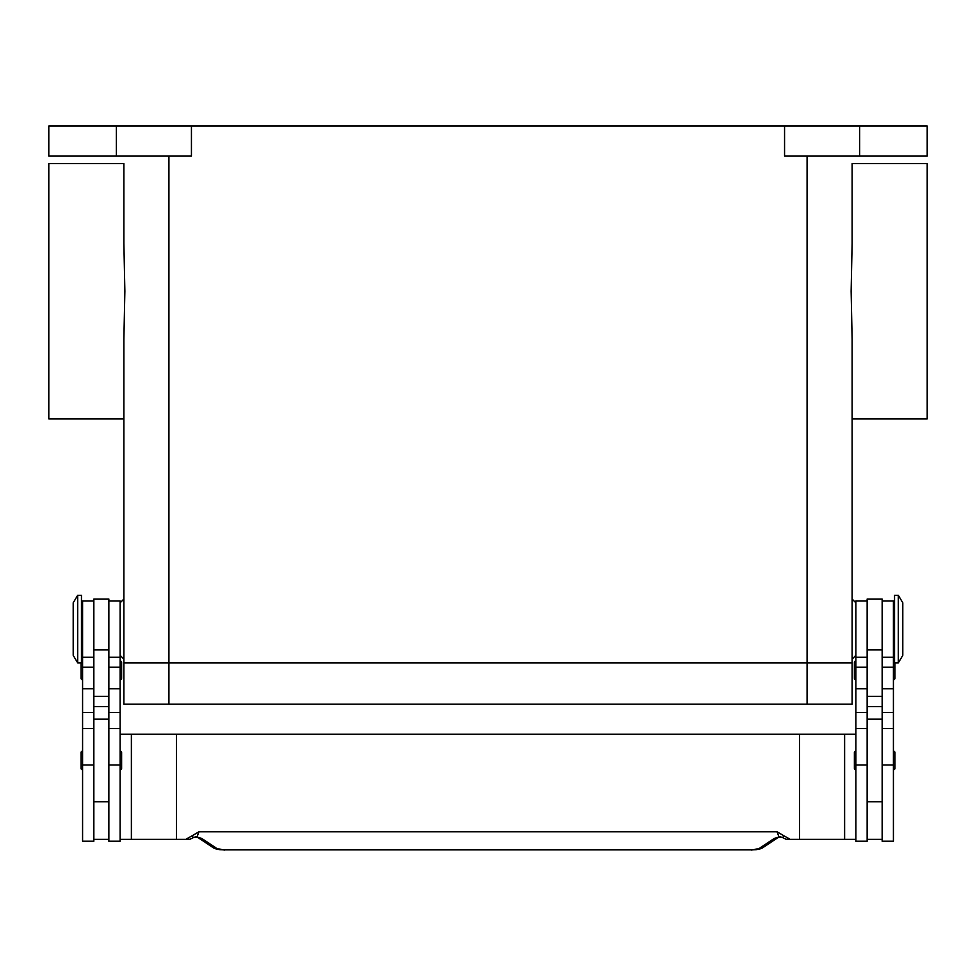 <?xml version="1.0" encoding="UTF-8"?>
<svg xmlns="http://www.w3.org/2000/svg" width="976" height="976" viewBox="0 0 976 976"><rect width="100%" height="100%" fill="white"/><g stroke="black" fill="none" stroke-linecap="round" stroke-linejoin="round"><path stroke-width="1.46" d="M852.121 418.863L927.2 418.863L927.2 163.602L852.121 163.602L852.121 243.195L851.133 291.226L852.121 339.27L852.121 662.863L807.079 662.863L852.121 662.863L852.121 339.27M123.879 418.863L48.8 418.863L48.8 163.602L123.879 163.602L123.879 243.195L124.867 291.226L123.879 339.27L123.879 662.863L807.079 662.863L123.879 662.863L123.879 339.27M898.298 629.081L898.298 662.863L902.8 655.36L902.8 602.802L898.298 595.299L898.298 629.081M898.298 595.299L894.541 595.299L894.541 662.863L898.298 662.863M882.158 600.923L893.418 600.923L893.418 841.166L882.158 841.166L882.158 599.044L867.139 599.044L867.139 841.166L855.879 841.166L855.879 600.923L867.139 600.923M855.879 769.844A1.501 1.501 0 0 1 854.378 768.344L854.378 752.581A1.501 1.501 0 0 1 855.879 751.081M893.418 751.081A1.501 1.501 0 0 1 894.919 752.581L894.919 768.344A1.501 1.501 0 0 1 893.418 769.844M855.879 679.76A1.501 1.501 0 0 1 854.378 678.259L854.378 662.484A1.501 1.501 0 0 1 855.879 660.984M893.418 660.984A1.501 1.501 0 0 1 894.541 661.496M894.919 662.863L894.919 678.259A1.501 1.501 0 0 1 893.418 679.76M77.702 595.299L77.702 662.863L81.459 662.863L81.459 595.299L77.702 595.299L73.2 602.802L73.2 655.36L77.702 662.863M93.842 600.923L82.582 600.923L82.582 841.166L93.842 841.166L93.842 599.044L108.861 599.044L108.861 841.166L120.121 841.166L120.121 600.923L108.861 600.923M120.121 769.844A1.501 1.501 0 0 0 121.622 768.344L121.622 752.581A1.501 1.501 0 0 0 120.121 751.081M82.582 751.081A1.501 1.501 0 0 0 81.081 752.581L81.081 768.344A1.501 1.501 0 0 0 82.582 769.844M120.121 679.76A1.501 1.501 0 0 0 121.622 678.259L121.622 662.484A1.501 1.501 0 0 0 120.121 660.984M82.582 660.984A1.501 1.501 0 0 0 81.459 661.496M81.081 662.863L81.081 678.259A1.501 1.501 0 0 0 82.582 679.76M120.121 839.299L176.436 839.299L176.436 734.184L799.564 734.184L799.564 839.299L787.681 839.299A7.503 7.503 0 0 1 783.118 837.75A7.503 2.281 -52.6 0 1 783.106 837.737A7.503 2.281 -52.6 0 1 783.008 837.64A7.503 7.466 -90 0 0 787.681 839.299L796.074 839.299M224.724 849.828L751.276 849.828L224.724 849.828L217.453 848.852L201.678 838.469L197.03 836.92L192.992 837.64A7.503 2.281 52.6 0 1 192.894 837.737A7.503 2.281 52.6 0 1 192.882 837.75A7.503 7.503 0 0 1 188.319 839.299L179.926 839.299M192.894 837.737L195.529 836.871A7.503 5.649 101.6 0 0 195.542 836.883A7.503 5.649 101.6 0 0 197.03 836.92L198.958 831.784L192.492 835.541L192.992 837.64A7.503 7.466 90 0 1 188.319 839.299L176.436 839.299M201.678 838.469A7.503 7.149 123.3 0 1 197.713 837.445L213.329 847.729A7.503 7.149 123.3 0 1 213.329 847.729A7.503 7.149 123.3 0 0 217.453 848.852M758.547 848.852A7.503 7.149 -123.3 0 0 762.659 847.741A7.503 7.149 -123.3 0 1 762.659 847.741L778.299 837.445A7.503 7.149 -123.3 0 1 774.322 838.469L758.547 848.852L751.276 849.828M780.605 836.847A7.503 5.649 -101.6 0 1 780.471 836.871A7.503 5.649 -101.6 0 1 780.458 836.883A7.503 5.649 -101.6 0 1 778.97 836.92L783.008 837.64L783.508 835.541L777.042 831.784L778.97 836.92L774.322 838.469M192.492 835.541L185.952 839.299M777.042 831.784L198.958 831.784M790.048 839.299L783.508 835.541M176.436 734.184L120.121 734.184M799.564 734.184L855.879 734.184M855.879 839.299L799.564 839.299M844.618 734.184L844.618 839.299M108.861 839.299L93.842 839.299M867.139 839.299L882.158 839.299M123.879 243.195L123.879 163.602M852.121 243.195L852.121 163.602M116.364 156.099L116.364 126.063L48.8 126.063L48.8 156.099L191.442 156.099L191.442 126.063L784.558 126.063L784.558 156.099L927.2 156.099L927.2 126.063L859.636 126.063L859.636 156.099M116.364 126.063L191.442 126.063M784.558 126.063L859.636 126.063M131.382 734.184L131.382 839.299M852.121 662.863L852.121 704.16L123.879 704.16L123.879 662.863M82.582 765.001L93.842 765.001M108.861 765.001L120.121 765.001M108.861 706.539L93.842 706.539M108.861 696.339L93.842 696.339M108.861 649.918L93.842 649.918M108.861 667.242L120.121 667.242M108.861 688.8L120.121 688.8M108.861 712.456L120.121 712.456M82.582 667.242L93.842 667.242M82.582 688.8L93.842 688.8M82.582 712.456L93.842 712.456M867.139 706.539L882.158 706.539M867.139 696.339L882.158 696.339M867.139 649.918L882.158 649.918M867.139 667.242L855.879 667.242M867.139 688.8L855.879 688.8M867.139 712.456L855.879 712.456M867.139 765.001L855.879 765.001M893.418 667.242L882.158 667.242M893.418 688.8L882.158 688.8M893.418 712.456L882.158 712.456M893.418 765.001L882.158 765.001M168.921 156.099L168.921 704.16M807.079 156.099L807.079 704.16M855.879 655.36L852.121 659.105M123.879 599.044L120.121 602.802M893.418 647.844L894.541 647.844M867.139 801.76L882.158 801.76M82.582 610.305L81.459 610.305M82.582 728.56L93.842 728.56M82.582 657.226L93.842 657.226M108.861 728.56L120.121 728.56M108.861 657.226L120.121 657.226M108.861 719.166L93.842 719.166M213.354 847.729C218.856 850.474 219.466 849.401 224.724 849.937M762.646 847.729C757.144 850.474 756.534 849.401 751.276 849.937M195.542 836.871L197.518 837.323M780.458 836.871L778.482 837.323M783.106 837.737L780.471 836.871M93.842 801.76L108.861 801.76M81.459 647.844L82.582 647.844M867.139 719.166L882.158 719.166M867.139 657.226L855.879 657.226M867.139 728.56L855.879 728.56M893.418 657.226L882.158 657.226M893.418 728.56L882.158 728.56M893.418 610.305L894.541 610.305M120.121 655.36L123.879 659.105M855.879 602.802L852.121 599.044"/></g></svg>
